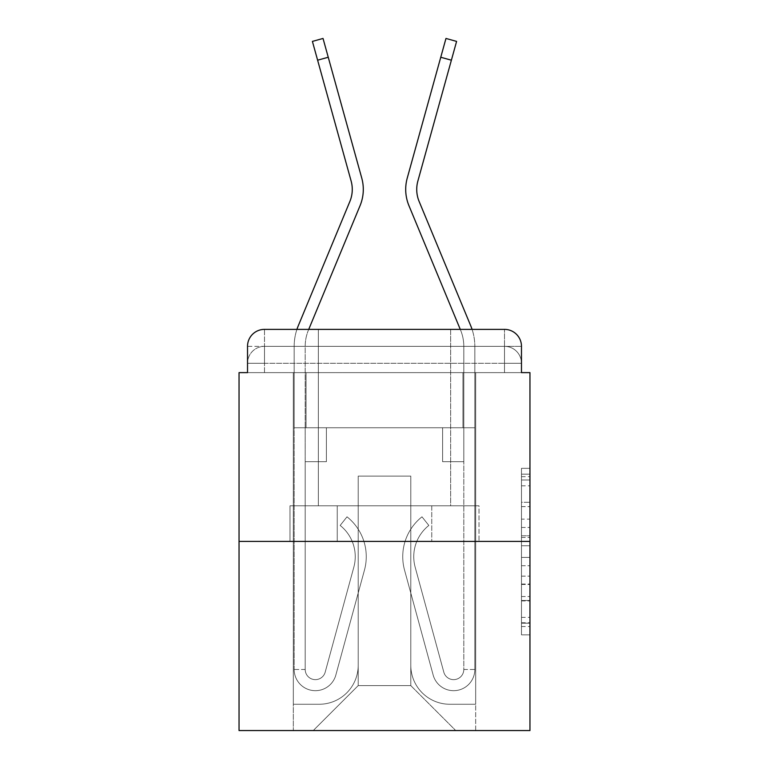 <?xml version="1.0" encoding="UTF-8"?>
<svg xmlns="http://www.w3.org/2000/svg" width="769" height="769" viewBox="0 0 769 769"><rect width="100%" height="100%" fill="white"/><g stroke="black" fill="none" stroke-linecap="round" stroke-linejoin="round"><path stroke-width="0.58" stroke-dasharray="3.85 2.88" d="M521.478 519.123L521.478 545.759L529.956 545.759L529.956 626.514L529.956 476.665L529.956 545.759L521.478 545.759L521.478 474.165L521.478 634.838L521.478 468.331L521.478 623.188L529.956 623.188L521.478 623.188L529.956 623.188L521.478 623.188L521.478 596.542L521.478 634.838L529.956 634.838L529.956 468.331L529.956 622.765L529.956 557.419L521.478 557.419L529.956 557.419L529.956 596.542L529.956 479.991L521.478 479.991L529.956 479.991L529.956 634.838L529.956 476.665L529.956 634.838L521.478 634.838L521.478 468.331L529.956 468.331L529.956 476.665L529.956 468.331L529.956 476.665L529.956 468.331L529.956 474.165L529.956 468.331L521.478 468.331L521.478 479.991L529.956 479.991L521.478 479.991L521.478 519.123L529.956 519.123M247.522 372.629L264.488 372.629L247.522 372.629L264.488 372.629L247.522 372.629L247.522 363.295L504.512 363.295L247.522 363.295L264.488 363.295L264.488 346.329L504.512 346.329L264.488 346.329L504.512 346.329L504.512 363.295L521.478 363.295L504.512 363.295L504.512 346.329L504.512 363.295L521.478 363.295L504.512 363.295L521.478 363.295L504.512 363.295L521.478 363.295L504.512 363.295L521.478 363.295L504.512 363.295L521.478 363.295L504.512 363.295L504.512 346.329L504.512 363.295L504.512 346.329L504.512 363.295L504.512 346.329L504.512 363.295L504.512 346.329L504.512 363.295L504.512 346.329L521.478 346.329L247.522 346.329A16.966 16.966 0 0 1 264.488 329.372L504.512 329.372L264.488 329.372A16.966 16.966 0 0 0 247.522 346.329L264.488 346.329A16.966 16.966 0 0 0 247.522 363.295L264.488 363.295L264.488 346.329A16.966 16.966 0 0 0 247.522 363.295L264.488 363.295L247.522 363.295L264.488 363.295L247.522 363.295L264.488 363.295L247.522 363.295L247.522 372.629L247.522 363.295L247.522 372.629L247.522 363.295L247.522 372.629L239.044 372.629L239.044 730.55L529.956 730.55L529.956 372.629L521.478 372.629L521.478 346.329A16.966 16.966 0 0 0 504.512 329.372A16.966 16.966 0 0 1 521.478 346.329L521.478 372.629L247.522 372.629L247.522 346.329L247.522 372.629L521.478 372.629L504.512 372.629L521.478 372.629L504.512 372.629L521.478 372.629L504.512 372.629L521.478 372.629L504.512 372.629L521.478 372.629L504.512 372.629L521.478 372.629L504.512 372.629L504.512 346.329L504.512 372.629L504.512 363.295L504.512 372.629L504.512 363.295L504.512 372.629L504.512 363.295L504.512 372.629L504.512 363.295L504.512 372.629L504.512 363.295L504.512 372.629L504.512 363.295L504.512 372.629L521.478 372.629L521.478 363.295A16.966 16.966 0 0 0 504.512 346.329L504.512 329.372A16.966 16.966 0 0 1 521.478 346.329A16.966 16.966 0 0 0 504.512 329.372L504.512 346.329A16.966 16.966 0 0 1 521.478 363.295A16.966 16.966 0 0 0 504.512 346.329A16.966 16.966 0 0 1 521.478 363.295A16.966 16.966 0 0 0 504.512 346.329A16.966 16.966 0 0 1 521.478 363.295L521.478 372.629M450.653 329.372L450.653 505.791L318.347 505.791L450.653 505.791L318.347 505.791L318.347 329.372L450.653 329.372L318.347 329.372L450.653 329.372L318.347 329.372L450.653 329.372L450.653 505.791L318.347 505.791L318.347 329.372M529.956 535.772L529.956 527.447L529.956 535.772L521.478 535.772L521.478 502.263L521.478 600.916L521.478 576.144L529.956 576.144L521.478 576.144L521.478 634.838L529.956 634.838L521.478 634.838L529.956 634.838L521.478 634.838L521.478 468.331L529.956 468.331L521.478 468.331L529.956 468.331L521.478 468.331L521.478 535.772L529.956 535.772M239.044 541.414L529.956 541.414M349.876 201.449A31.385 31.385 0 0 0 351.125 181.032A31.385 31.385 0 0 1 349.876 201.449L298.247 325.854A53.436 53.436 0 0 0 294.171 346.329A53.436 53.436 0 0 1 298.247 325.854A53.436 53.436 0 0 0 294.171 346.329L294.171 427.756L326.402 427.756L305.197 427.756L305.197 461.679L326.402 461.679L305.197 461.679L326.402 461.679L326.402 427.756L294.171 427.756L294.171 346.329L294.171 427.756L326.402 427.756L326.402 461.679L305.197 461.679L305.197 427.756L294.171 427.756L326.402 427.756L305.197 427.756L305.197 461.679L326.402 461.679L326.402 427.756L326.402 461.679L326.402 427.756L326.402 461.679L305.197 461.679L305.197 669.482A10.18 10.18 0 0 0 325.191 672.164L353.836 567.166A39.863 39.863 0 0 0 340.158 525.448L347.011 516.816A50.889 50.889 0 0 1 364.468 570.069L335.832 675.067A21.205 21.205 0 0 1 294.171 669.482L294.171 427.756L326.402 427.756L326.402 461.679L305.197 461.679L305.197 669.482A10.18 10.18 0 0 0 325.191 672.164L353.836 567.166A39.863 39.863 0 0 0 340.158 525.448L347.011 516.816L340.158 525.448A39.863 39.863 0 0 1 353.836 567.166L325.191 672.164A10.18 10.18 0 0 1 305.197 669.482A10.18 10.18 0 0 0 325.191 672.164L353.836 567.166A39.863 39.863 0 0 0 340.158 525.448A39.863 39.863 0 0 1 353.836 567.166A39.863 39.863 0 0 0 340.158 525.448L347.011 516.816A50.889 50.889 0 0 1 364.468 570.069L335.832 675.067A21.205 21.205 0 0 1 294.171 669.482L294.171 427.756L326.402 427.756L326.402 461.679L305.197 461.679L305.197 669.482A10.18 10.18 0 0 0 325.191 672.164L353.836 567.166A39.863 39.863 0 0 0 340.158 525.448L347.011 516.816A50.889 50.889 0 0 1 364.468 570.069L335.832 675.067A21.205 21.205 0 0 1 294.171 669.482L294.171 427.756L305.197 427.756L305.197 669.482A10.18 10.18 0 0 0 325.191 672.164A10.18 10.18 0 0 1 305.197 669.482A10.18 10.18 0 0 0 325.191 672.164L353.836 567.166A39.863 39.863 0 0 0 340.158 525.448L347.011 516.816A50.889 50.889 0 0 1 364.468 570.069L335.832 675.067A21.205 21.205 0 0 1 294.171 669.482L294.171 346.329A53.436 53.436 0 0 1 296.93 329.372L308.734 329.372L308.436 330.084L360.055 205.679A42.41 42.41 0 0 0 361.757 178.091L323.028 38.45L328.248 57.252L323.028 38.45L312.406 41.401L317.616 60.193L312.406 41.401L317.616 60.193L328.248 57.252L317.616 60.193L328.248 57.252L361.757 178.091L328.248 57.252M460.266 329.372L460.564 330.084A42.41 42.41 0 0 1 463.803 346.329A42.41 42.41 0 0 0 460.564 330.084A42.41 42.41 0 0 1 463.803 346.329L463.803 427.756L463.803 346.329L463.803 427.756L442.598 427.756L474.829 427.756L474.829 346.329L474.829 427.756L463.803 427.756L463.803 461.679L442.598 461.679L463.803 461.679L442.598 461.679L442.598 427.756L474.829 427.756L442.598 427.756L442.598 461.679L463.803 461.679L463.803 427.756L463.803 461.679L442.598 461.679L463.803 461.679L463.803 669.482A10.18 10.18 0 0 1 443.809 672.164L415.164 567.166A39.863 39.863 0 0 1 428.842 525.448L421.989 516.816A50.889 50.889 0 0 0 404.532 570.069L433.168 675.067A21.205 21.205 0 0 0 474.829 669.482L474.829 427.756L442.598 427.756L442.598 461.679L442.598 427.756L442.598 461.679L442.598 427.756L442.598 461.679L463.803 461.679L463.803 669.482A10.18 10.18 0 0 1 443.809 672.164L415.164 567.166A39.863 39.863 0 0 1 428.842 525.448L421.989 516.816L428.842 525.448A39.863 39.863 0 0 0 415.164 567.166L443.809 672.164A10.18 10.18 0 0 0 463.803 669.482A10.18 10.18 0 0 1 443.809 672.164L415.164 567.166A39.863 39.863 0 0 1 428.842 525.448A39.863 39.863 0 0 0 415.164 567.166A39.863 39.863 0 0 1 428.842 525.448L421.989 516.816A50.889 50.889 0 0 0 404.532 570.069L433.168 675.067A21.205 21.205 0 0 0 474.829 669.482L474.829 427.756L442.598 427.756L442.598 461.679L463.803 461.679L463.803 669.482A10.18 10.18 0 0 1 443.809 672.164L415.164 567.166A39.863 39.863 0 0 1 428.842 525.448L421.989 516.816A50.889 50.889 0 0 0 404.532 570.069L433.168 675.067A21.205 21.205 0 0 0 474.829 669.482L474.829 427.756L442.598 427.756L463.803 427.756L463.803 669.482A10.18 10.18 0 0 1 443.809 672.164A10.18 10.18 0 0 0 463.803 669.482A10.18 10.18 0 0 1 443.809 672.164L415.164 567.166A39.863 39.863 0 0 1 428.842 525.448L421.989 516.816A50.889 50.889 0 0 0 404.532 570.069L433.168 675.067A21.205 21.205 0 0 0 474.829 669.482L474.829 427.756L463.803 427.756L463.803 346.329A42.41 42.41 0 0 0 460.564 330.084L460.266 329.372L472.07 329.372A53.436 53.436 0 0 1 474.829 346.329A53.436 53.436 0 0 0 470.753 325.854L419.124 201.449A31.385 31.385 0 0 1 417.875 181.032L456.594 41.401L451.384 60.193L456.594 41.401L445.972 38.45L440.752 57.252L445.972 38.45L440.752 57.252L451.384 60.193L440.752 57.252L451.384 60.193L417.875 181.032L451.384 60.193M410.79 665.243A39.017 39.017 0 0 0 449.807 704.26A39.017 39.017 0 0 1 410.79 665.243L410.79 476.098L410.79 665.243A39.017 39.017 0 0 0 449.807 704.26L475.675 704.26L449.807 704.26A39.017 39.017 0 0 1 410.79 665.243L410.79 476.098L358.21 476.098L410.79 476.098L410.79 665.243A39.017 39.017 0 0 0 449.807 704.26L475.675 704.26L449.807 704.26A39.017 39.017 0 0 1 410.79 665.243L410.79 476.098L358.21 476.098L358.21 665.243L358.21 476.098L410.79 476.098L410.79 665.243A39.017 39.017 0 0 0 449.807 704.26L475.675 704.26L449.807 704.26A39.017 39.017 0 0 1 410.79 665.243L410.79 476.098L358.21 476.098L358.21 665.243A39.017 39.017 0 0 1 319.193 704.26A39.017 39.017 0 0 0 358.21 665.243L358.21 476.098L410.79 476.098L410.79 665.243A39.017 39.017 0 0 0 449.807 704.26L475.675 704.26L449.807 704.26A39.017 39.017 0 0 1 410.79 665.243L410.79 476.098L358.21 476.098L358.21 665.243A39.017 39.017 0 0 1 319.193 704.26L293.325 704.26L319.193 704.26A39.017 39.017 0 0 0 358.21 665.243L358.21 476.098L410.79 476.098L410.79 665.243A39.017 39.017 0 0 0 449.807 704.26L475.675 704.26L449.807 704.26A39.017 39.017 0 0 1 410.79 665.243L410.79 476.098L358.21 476.098L358.21 665.243A39.017 39.017 0 0 1 319.193 704.26L293.325 704.26L319.193 704.26A39.017 39.017 0 0 0 358.21 665.243L358.21 476.098L410.79 476.098L410.79 665.243M293.325 372.629L293.325 704.26L319.193 704.26A39.017 39.017 0 0 0 358.21 665.243A39.017 39.017 0 0 1 319.193 704.26L293.325 704.26L293.325 372.629L306.043 372.629L306.043 427.756L462.957 427.756L306.043 427.756L462.957 427.756L306.043 427.756L462.957 427.756L306.043 427.756L462.957 427.756L306.043 427.756L462.957 427.756L306.043 427.756L462.957 427.756L306.043 427.756L462.957 427.756L306.043 427.756L306.043 372.629L293.325 372.629L293.325 704.26L293.325 372.629L306.043 372.629L306.043 427.756L306.043 372.629L293.325 372.629L293.325 704.26L293.325 372.629L306.043 372.629L306.043 427.756L306.043 372.629L293.325 372.629L293.325 704.26L293.325 372.629L306.043 372.629L306.043 427.756L306.043 372.629L293.325 372.629L293.325 704.26L293.325 372.629L306.043 372.629L306.043 427.756L306.043 372.629L293.325 372.629L293.325 704.26L319.193 704.26A39.017 39.017 0 0 0 358.21 665.243L358.21 476.098L358.21 665.243A39.017 39.017 0 0 1 319.193 704.26A39.017 39.017 0 0 0 358.21 665.243L358.21 476.098L410.79 476.098L358.21 476.098L358.21 665.243A39.017 39.017 0 0 1 319.193 704.26L293.325 704.26L293.325 372.629L306.043 372.629L306.043 427.756L306.043 372.629L293.325 372.629L293.325 730.55L313.252 730.55L293.325 730.55L293.325 372.629L306.043 372.629L306.043 427.756L306.043 372.629L293.325 372.629M462.957 372.629L462.957 427.756L462.957 372.629L475.675 372.629L475.675 704.26L449.807 704.26L475.675 704.26L475.675 372.629L462.957 372.629L462.957 427.756L462.957 372.629L475.675 372.629L475.675 704.26L475.675 372.629L462.957 372.629L462.957 427.756L462.957 372.629L475.675 372.629L475.675 704.26L475.675 372.629L462.957 372.629L462.957 427.756L462.957 372.629L475.675 372.629L475.675 704.26L475.675 372.629L462.957 372.629L462.957 427.756L462.957 372.629L475.675 372.629L475.675 704.26L475.675 372.629L462.957 372.629L462.957 427.756L462.957 372.629L475.675 372.629L475.675 704.26L475.675 372.629L462.957 372.629L462.957 427.756L462.957 372.629L475.675 372.629L475.675 730.55L313.252 730.55L475.675 730.55L475.675 372.629L462.957 372.629M410.79 476.098L410.79 685.602L410.79 476.098L358.21 476.098L358.21 685.602L410.79 685.602L358.21 685.602L358.21 476.098L358.21 685.602L313.252 730.55L358.21 685.602L313.252 730.55L358.21 685.602L358.21 476.098L410.79 476.098L410.79 685.602L455.748 730.55L410.79 685.602L455.748 730.55L410.79 685.602L410.79 476.098L358.21 476.098L410.79 476.098M337.245 541.414L479.01 541.414L337.245 541.414L337.245 505.791L289.99 505.791L479.01 505.791L337.245 505.791L337.245 541.414L337.245 505.791L289.99 505.791L289.99 541.414L289.99 505.791L431.755 505.791L431.755 541.414L479.01 541.414L431.755 541.414L431.755 505.791L479.01 505.791L479.01 541.414L479.01 505.791L337.245 505.791L337.245 541.414M264.488 329.372A16.966 16.966 0 0 0 247.522 346.329A16.966 16.966 0 0 1 264.488 329.372L264.488 346.329A16.966 16.966 0 0 0 247.522 363.295L264.488 363.295L247.522 363.295A16.966 16.966 0 0 1 264.488 346.329A16.966 16.966 0 0 0 247.522 363.295A16.966 16.966 0 0 1 264.488 346.329L264.488 329.372M431.755 505.791L431.755 541.414L431.755 505.791M521.478 545.759L529.956 545.759L521.478 545.759M521.478 474.165L521.478 468.331L521.478 474.165L529.956 474.165L521.478 474.165M521.478 600.502L521.478 565.744L521.478 600.502L529.956 600.502L521.478 600.502M521.478 565.744L521.478 557.419L529.956 557.419L521.478 557.419L521.478 565.744L529.956 565.744L521.478 565.744M521.478 502.263L521.478 479.991L521.478 502.263L529.956 502.263L521.478 502.263M521.478 468.331L529.956 468.331L521.478 468.331L521.478 476.665L521.478 468.331L529.956 468.331M521.478 634.838L529.956 634.838L521.478 634.838L521.478 626.514L521.478 634.838M360.055 205.679A42.41 42.41 0 0 0 361.757 178.091A42.41 42.41 0 0 1 360.055 205.679L308.436 330.084A42.41 42.41 0 0 0 305.197 346.329A42.41 42.41 0 0 1 308.436 330.084A42.41 42.41 0 0 0 305.197 346.329L305.197 427.756L305.197 346.329A42.41 42.41 0 0 1 308.436 330.084L308.734 329.372M305.197 669.482L294.171 669.482A21.205 21.205 0 0 0 335.832 675.067A21.205 21.205 0 0 1 294.171 669.482A21.205 21.205 0 0 0 335.832 675.067A21.205 21.205 0 0 1 294.171 669.482L305.197 669.482M351.125 181.032L317.616 60.193M463.803 669.482L474.829 669.482A21.205 21.205 0 0 1 433.168 675.067A21.205 21.205 0 0 0 474.829 669.482A21.205 21.205 0 0 1 433.168 675.067A21.205 21.205 0 0 0 474.829 669.482L463.803 669.482M470.753 325.854L419.124 201.449A31.385 31.385 0 0 1 417.875 181.032A31.385 31.385 0 0 0 419.124 201.449L470.753 325.854A53.436 53.436 0 0 1 474.829 346.329A53.436 53.436 0 0 0 470.753 325.854M408.945 205.679A42.41 42.41 0 0 1 407.243 178.091A42.41 42.41 0 0 0 408.945 205.679A42.41 42.41 0 0 1 407.243 178.091L440.752 57.252M347.011 516.816A50.889 50.889 0 0 1 364.468 570.069L335.832 675.067L364.468 570.069A50.889 50.889 0 0 0 347.011 516.816A50.889 50.889 0 0 1 364.468 570.069A50.889 50.889 0 0 0 347.011 516.816L340.158 525.448L347.011 516.816M325.191 672.164L353.836 567.166L325.191 672.164M421.989 516.816A50.889 50.889 0 0 0 404.532 570.069L433.168 675.067L404.532 570.069A50.889 50.889 0 0 1 421.989 516.816A50.889 50.889 0 0 0 404.532 570.069A50.889 50.889 0 0 1 421.989 516.816L428.842 525.448L421.989 516.816M443.809 672.164L415.164 567.166L443.809 672.164M474.829 427.756L474.829 346.329L474.829 427.756M264.488 372.629L264.488 363.295L264.488 372.629M521.478 596.542L529.956 596.542L521.478 596.542M521.478 584.056L529.956 584.056M521.478 506.627L529.956 506.627L521.478 506.627M521.478 476.665L529.956 476.665M521.478 626.514L529.956 626.514M521.478 617.353L529.956 617.353M521.478 485.816L529.956 485.816M521.478 537.435L529.956 537.435L521.478 537.435M521.478 584.469L529.956 584.469L521.478 584.469M521.478 600.916L529.956 600.916L521.478 600.916M521.478 527.447L529.956 527.447L521.478 527.447M521.478 622.765L529.956 622.765M521.478 623.188L529.956 623.188M521.478 479.991L529.956 479.991"/><path stroke-width="1.15" d="M247.522 346.329L247.522 372.629L247.522 346.329A16.966 16.966 0 0 1 264.488 329.372L296.93 329.372A53.436 53.436 0 0 1 298.247 325.854L349.876 201.449A31.385 31.385 0 0 0 351.125 181.032L312.406 41.401L323.028 38.45L328.248 57.252L317.616 60.193M529.956 541.414L239.044 541.414L239.044 730.55L529.956 730.55L529.956 372.629L521.478 372.629L521.478 346.329A16.966 16.966 0 0 0 504.512 329.372L264.488 329.372M239.044 541.414L239.044 372.629L247.522 372.629M308.734 329.372L360.055 205.679L308.734 329.372L318.347 329.372M450.653 329.372L460.266 329.372L408.945 205.679A42.41 42.41 0 0 1 407.243 178.091L445.972 38.45L456.594 41.401L451.384 60.193L440.752 57.252M451.384 60.193L417.875 181.032A31.385 31.385 0 0 0 419.124 201.449L470.753 325.854A53.436 53.436 0 0 1 472.07 329.372L504.512 329.372M521.478 372.629L521.478 346.329M349.876 201.449A31.385 31.385 0 0 0 351.125 181.032M360.055 205.679A42.41 42.41 0 0 0 361.757 178.091L328.248 57.252M460.266 329.372L408.945 205.679"/></g></svg>
